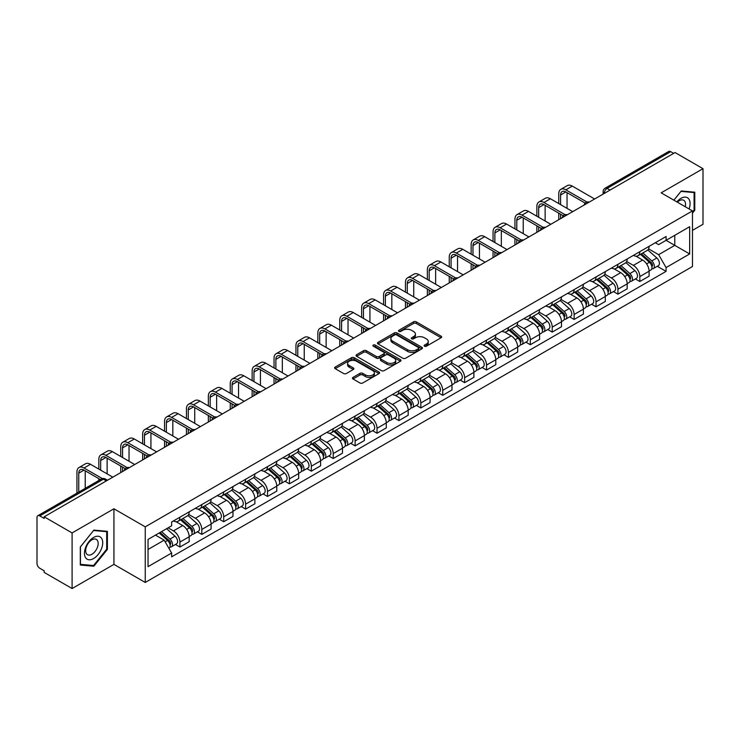 <?xml version="1.0" encoding="UTF-8"?>
<svg xmlns="http://www.w3.org/2000/svg" width="740" height="740" viewBox="0 0 740 740"><rect width="100%" height="100%" fill="white"/><g stroke="black" fill="none" stroke-linecap="round" stroke-linejoin="round"><path stroke-width="1.11" d="M424.51 346.209A1.36 0.786 0 0 0 426.444 346.209L441.077 337.755A1.952 1.129 0 0 0 441.651 336.959A1.952 1.129 0 0 0 441.077 336.164L416.278 321.845A1.952 1.129 0 0 0 413.521 321.845L398.879 330.299A1.36 0.786 0 0 0 398.481 330.854A1.36 0.786 0 0 0 398.879 331.409A1.36 0.786 0 0 0 400.812 331.409L402.699 330.318A6.235 3.598 0 0 1 411.523 330.318L413.586 331.511A6.235 3.598 0 0 1 415.418 334.055A6.235 3.598 0 0 1 413.586 336.608L411.699 337.699A1.36 0.786 0 0 0 411.292 338.254A1.36 0.786 0 0 0 411.699 338.809A1.36 0.786 0 0 0 413.623 338.809L415.519 337.718A6.235 3.598 0 0 1 424.335 337.718L426.407 338.911A6.235 3.598 0 0 1 428.229 341.454A6.235 3.598 0 0 1 426.407 344.007L424.51 345.099A1.36 0.786 0 0 0 424.113 345.654A1.36 0.786 0 0 0 424.51 346.209L424.51 345.099M353.026 377.382A1.952 1.129 0 0 0 352.453 378.177A1.952 1.129 0 0 0 353.026 378.973L359.982 382.987A1.952 1.129 0 0 0 362.739 382.987L379 373.598A1.952 1.129 0 0 0 379.574 372.803A1.952 1.129 0 0 0 379 372.007L354.201 357.688A1.952 1.129 0 0 0 351.445 357.688L335.183 367.077A1.952 1.129 0 0 0 334.61 367.873A1.952 1.129 0 0 0 335.183 368.668L343.591 373.515A1.952 1.129 0 0 0 346.339 373.515L353.304 369.5A1.952 1.129 0 0 0 353.868 368.705A1.952 1.129 0 0 0 353.304 367.91L349.132 365.505A5.217 3.006 0 0 1 347.606 363.377A5.217 3.006 0 0 1 350.825 360.593A5.217 3.006 0 0 1 356.504 361.25L372.831 370.675A5.217 3.006 0 0 1 374.366 372.803A5.217 3.006 0 0 1 371.147 375.587A5.217 3.006 0 0 1 365.458 374.93L362.739 373.358A1.952 1.129 0 0 0 359.982 373.358L353.026 377.382L353.026 378.973M145.244 526.852L113.932 508.778L72.094 532.929L44.16 516.807L675.065 152.551L703 168.683L661.162 192.835L692.474 210.909L145.244 526.852L145.244 582.454L692.474 266.511L692.474 210.909M402.838 358.243A1.952 1.129 0 0 0 405.594 358.243L421.856 348.855A1.952 1.129 0 0 0 422.429 348.059A1.952 1.129 0 0 0 421.856 347.264L397.056 332.945A1.952 1.129 0 0 0 394.3 332.945L378.038 342.333A1.952 1.129 0 0 0 377.465 343.129A1.952 1.129 0 0 0 378.038 343.924L402.838 358.243M373.829 346.505A1.36 0.786 0 0 1 375.208 346.699L375.208 345.081L400.433 359.64A1.952 1.129 0 0 1 400.997 360.436A1.952 1.129 0 0 1 400.433 361.231L384.171 370.62A1.952 1.129 0 0 1 381.414 370.62L356.606 356.292L356.606 354.7A1.952 1.129 0 0 0 356.042 355.496A1.952 1.129 0 0 0 356.606 356.292M356.606 354.7L363.571 350.686A1.952 1.129 0 0 1 366.328 350.686L376.382 356.495A1.952 1.129 0 0 0 379.139 356.495L383.755 353.831A1.952 1.129 0 0 0 384.328 353.036A1.952 1.129 0 0 0 383.755 352.24L373.284 346.19A1.36 0.786 0 0 1 372.886 345.636A1.36 0.786 0 0 1 373.728 344.905A1.36 0.786 0 0 1 375.208 345.081M72.094 532.929L72.094 588.531L44.16 572.409L44.16 570.78L39.812 568.274A3.968 2.294 -120 0 1 37 563.408L37 517.528A3.968 2.294 -120 0 1 37.823 515.715L101.417 479.002A3.968 2.294 60 0 1 103.406 479.196L39.812 515.909A3.968 2.294 -120 0 0 37.823 515.715M692.474 230.362L703 224.285L703 168.683M72.094 588.531L113.932 564.38L145.244 582.454M44.16 516.807L44.16 518.426L39.812 515.909M610.065 190.078L607.115 188.376A3.968 2.294 60 0 0 605.126 188.182L668.729 151.469A3.968 2.294 60 0 1 670.708 151.663L607.115 188.376A3.968 2.294 120 0 0 604.312 193.242L604.312 193.408M673.659 153.365L670.708 151.663M639.823 251.683A9.13 5.273 60 0 1 637.936 255.781L647.204 250.435A9.13 5.273 -120 0 0 649.091 246.328M626.678 261.516L633.366 265.382A9.13 5.273 60 0 1 639.823 276.566L649.091 271.219A9.13 5.273 -120 0 0 642.635 260.027L636.002 256.197M649.091 271.219L649.091 276.159L639.823 281.505L635.383 278.943M637.936 255.781A9.13 5.273 60 0 1 633.44 255.365M639.823 276.566L639.823 281.505M617.928 264.328A9.13 5.273 60 0 1 616.032 268.426L625.3 263.079A9.13 5.273 -120 0 0 627.187 258.972M613.479 291.588L617.928 294.15L627.187 288.804L627.187 283.855A9.13 5.273 -120 0 0 620.731 272.671L614.098 268.842M616.032 268.426A9.13 5.273 60 0 1 611.536 268.01M604.774 274.161L611.471 278.027A9.13 5.273 60 0 1 617.928 289.211L617.928 294.15M596.024 276.973A9.13 5.273 60 0 1 594.137 281.071L603.396 275.724A9.13 5.273 -120 0 0 605.292 271.617M591.584 304.233L596.024 306.795L605.292 301.448L605.292 296.5A9.13 5.273 -120 0 0 598.836 285.316L592.204 281.487M594.137 281.071A9.13 5.273 60 0 1 589.641 280.654M582.87 286.805L589.567 290.663A9.13 5.273 60 0 1 596.024 301.855L596.024 306.795M574.12 289.618A9.13 5.273 60 0 1 572.233 293.715L581.501 288.36A9.13 5.273 -120 0 0 583.388 284.262M569.68 316.877L574.12 319.44L583.388 314.093L583.388 309.144A9.13 5.273 -120 0 0 576.932 297.961L570.299 294.132M572.233 293.715A9.13 5.273 60 0 1 567.737 293.299M560.976 299.45L567.663 303.308A9.13 5.273 60 0 1 574.12 314.5L574.12 319.44M552.225 302.253A9.13 5.273 60 0 1 550.329 306.36L559.597 301.004A9.13 5.273 -120 0 0 561.484 296.907M547.785 329.522L552.225 332.084L561.494 326.738L561.494 321.789A9.13 5.273 -120 0 0 555.028 310.606L548.396 306.776M550.329 306.36A9.13 5.273 60 0 1 545.833 305.944M539.072 312.095L545.769 315.952A9.13 5.273 60 0 1 552.225 327.145L552.225 332.084M530.321 314.898A9.13 5.273 60 0 1 528.434 319.005L537.693 313.649A9.13 5.273 -120 0 0 539.59 309.551M525.881 342.167L530.321 344.729L539.59 339.382L539.59 334.434A9.13 5.273 -120 0 0 533.133 323.25L526.501 319.421M528.434 319.005A9.13 5.273 60 0 1 523.938 318.589M517.177 324.74L523.865 328.597A9.13 5.273 60 0 1 530.321 339.789L530.321 344.729M508.426 327.543A9.13 5.273 60 0 1 506.53 331.65L515.798 326.294A9.13 5.273 -120 0 0 517.686 322.196M503.977 354.812L508.426 357.374L517.686 352.027L517.686 347.079A9.13 5.273 -120 0 0 511.229 335.895L504.597 332.066M506.53 331.65A9.13 5.273 60 0 1 502.035 331.233M495.273 337.385L501.96 341.242A9.13 5.273 60 0 1 508.426 352.425L508.426 357.374M486.522 340.187A9.13 5.273 60 0 1 484.626 344.294L493.895 338.939A9.13 5.273 -120 0 0 495.791 334.841M482.082 367.456L486.522 370.019L495.791 364.672L495.791 359.723A9.13 5.273 -120 0 0 489.334 348.54L482.702 344.711M484.626 344.294A9.13 5.273 60 0 1 480.13 343.878M473.369 350.02L480.066 353.887A9.13 5.273 60 0 1 486.522 365.07L486.522 370.019M464.618 352.832A9.13 5.273 60 0 1 462.731 356.93L472 351.583A9.13 5.273 -120 0 0 473.887 347.486M460.178 380.101L464.618 382.663L473.887 377.317L473.887 372.368A9.13 5.273 -120 0 0 467.43 361.185L460.798 357.355M462.731 356.93A9.13 5.273 60 0 1 458.236 356.523M451.474 362.665L458.162 366.531A9.13 5.273 60 0 1 464.618 377.714L464.618 382.663M442.724 365.477A9.13 5.273 60 0 1 440.827 369.575L450.096 364.228A9.13 5.273 -120 0 0 451.983 360.13M438.274 392.736L442.724 395.308L451.983 389.952L451.983 385.013A9.13 5.273 -120 0 0 445.526 373.829L438.894 370M440.827 369.575A9.13 5.273 60 0 1 436.332 369.168M429.57 375.31L436.267 379.176A9.13 5.273 60 0 1 442.724 390.359L442.724 395.308M420.82 378.121A9.13 5.273 60 0 1 418.933 382.219L428.192 376.873A9.13 5.273 -120 0 0 430.088 372.775M416.38 405.381L420.82 407.953L430.088 402.597L430.088 397.657A9.13 5.273 -120 0 0 423.632 386.474L416.999 382.645M418.933 382.219A9.13 5.273 60 0 1 414.437 381.812M407.666 387.954L414.363 391.821A9.13 5.273 60 0 1 420.82 403.004L420.82 407.953M398.916 390.766A9.13 5.273 60 0 1 397.029 394.864L406.297 389.518A9.13 5.273 -120 0 0 408.184 385.42M394.476 418.026L398.916 420.598L408.184 415.242L408.184 410.302A9.13 5.273 -120 0 0 401.728 399.119L395.095 395.289M397.029 394.864A9.13 5.273 60 0 1 392.533 394.457M385.771 400.599L392.459 404.466A9.13 5.273 60 0 1 398.916 415.649L398.916 420.598M377.021 403.411A9.13 5.273 60 0 1 375.125 407.509L384.393 402.162A9.13 5.273 -120 0 0 386.28 398.065M372.581 430.671L377.021 433.242L386.289 427.887L386.289 422.947A9.13 5.273 -120 0 0 379.824 411.764L373.191 407.934M375.125 407.509A9.13 5.273 60 0 1 370.629 407.102M363.867 413.244L370.564 417.11A9.13 5.273 60 0 1 377.021 428.293L377.021 433.242M355.117 416.056A9.13 5.273 60 0 1 353.23 420.154L362.489 414.807A9.13 5.273 -120 0 0 364.385 410.709M350.677 443.315L355.117 445.878L364.385 440.531L364.385 435.592A9.13 5.273 -120 0 0 357.929 424.399L351.296 420.579M353.23 420.154A9.13 5.273 60 0 1 348.734 419.746M341.973 425.889L348.66 429.755A9.13 5.273 60 0 1 355.117 440.938L355.117 445.878M333.222 428.7A9.13 5.273 60 0 1 331.326 432.798L340.594 427.452A9.13 5.273 -120 0 0 342.481 423.354M328.773 455.96L333.222 458.523L342.481 453.176L342.481 448.237A9.13 5.273 -120 0 0 336.025 437.044L329.393 433.214M331.326 432.798A9.13 5.273 60 0 1 326.83 432.382M320.068 438.533L326.756 442.4A9.13 5.273 60 0 1 333.222 453.583L333.222 458.523M311.318 441.345A9.13 5.273 60 0 1 309.431 445.443L318.69 440.096A9.13 5.273 -120 0 0 320.587 435.99M306.878 468.605L311.318 471.167L320.587 465.821L320.587 460.881A9.13 5.273 -120 0 0 314.13 449.689L307.498 445.859M309.431 445.443A9.13 5.273 60 0 1 304.926 445.027M298.164 451.178L304.861 455.045A9.13 5.273 60 0 1 311.318 466.228L311.318 471.167M289.414 453.99A9.13 5.273 60 0 1 287.527 458.088L296.796 452.741A9.13 5.273 -120 0 0 298.683 448.634M284.974 481.25L289.414 483.812L298.683 478.466L298.683 473.517A9.13 5.273 -120 0 0 292.226 462.334L285.594 458.504M287.527 458.088A9.13 5.273 60 0 1 283.032 457.671M276.27 463.823L282.957 467.689A9.13 5.273 60 0 1 289.414 478.873L289.414 483.812M267.519 466.635A9.13 5.273 60 0 1 265.623 470.733L274.892 465.386A9.13 5.273 -120 0 0 276.779 461.279M263.07 493.895L267.519 496.457L276.779 491.11L276.779 486.162A9.13 5.273 -120 0 0 270.322 474.978L263.69 471.149M265.623 470.733A9.13 5.273 60 0 1 261.127 470.316M254.366 476.468L261.063 480.325A9.13 5.273 60 0 1 267.519 491.517L267.519 496.457M245.615 479.279A9.13 5.273 60 0 1 243.728 483.377L252.988 478.022A9.13 5.273 -120 0 0 254.884 473.924M241.175 506.539L245.615 509.102L254.884 503.755L254.884 498.806A9.13 5.273 -120 0 0 248.427 487.623L241.795 483.793M243.728 483.377A9.13 5.273 60 0 1 239.233 482.961M232.471 489.112L239.159 492.97A9.13 5.273 60 0 1 245.615 504.162L245.615 509.102M223.711 491.924A9.13 5.273 60 0 1 221.824 496.022L231.093 490.666A9.13 5.273 -120 0 0 232.98 486.569M219.271 519.184L223.711 521.746L232.98 516.4L232.98 511.451A9.13 5.273 -120 0 0 226.523 500.268L219.891 496.438M221.824 496.022A9.13 5.273 60 0 1 217.329 495.606M210.567 501.757L217.255 505.614A9.13 5.273 60 0 1 223.711 516.807L223.711 521.746M201.817 504.56A9.13 5.273 60 0 1 199.92 508.667L209.189 503.311A9.13 5.273 -120 0 0 211.085 499.213M197.376 531.829L201.817 534.391L211.085 529.045L211.085 524.096A9.13 5.273 -120 0 0 204.619 512.913L197.987 509.083M199.92 508.667A9.13 5.273 60 0 1 195.425 508.251M188.663 514.402L195.36 518.259A9.13 5.273 60 0 1 201.817 529.452L201.817 534.391M179.913 517.205A9.13 5.273 60 0 1 178.026 521.312L187.285 515.956A9.13 5.273 -120 0 0 189.181 511.858M175.472 544.474L179.913 547.036L189.181 541.689L189.181 536.74A9.13 5.273 -120 0 0 182.725 525.557L176.092 521.728M178.026 521.312A9.13 5.273 60 0 1 173.53 520.895M168.119 527.824L173.456 530.904A9.13 5.273 60 0 1 179.913 542.087L179.913 547.036M655.335 242.729L658.637 244.625L689.662 226.718L674.778 235.311L674.778 245.356L658.637 254.68L648.573 248.871M148.046 549.469L164.188 540.145L171.634 553.03L148.046 566.646L148.046 539.414L171.634 525.798L171.634 521.987L666.074 236.523L666.074 240.334L689.662 253.95L666.074 267.565L658.637 254.68M689.662 226.718L689.662 253.95M171.634 553.03L171.634 556.841L666.074 271.377L666.074 267.565M692.474 213.138L694.786 210.262L694.786 192.197L681.244 190.985L673.863 200.17M113.932 508.778L113.932 564.38M80.308 565.027L93.86 566.23L107.402 549.376L107.402 531.32L93.86 530.108L80.308 546.962L80.308 565.027M164.188 540.145L155.483 535.122M657.287 266.298L666.074 271.377M694.083 209.855L694.786 210.262M92.426 565.406L93.86 566.23M106.699 548.978L107.402 549.376M425.056 346.403L426.407 345.626A6.235 3.598 0 0 0 428.229 343.082L428.229 341.454M415.418 334.055L415.418 335.683A6.235 3.598 0 0 1 413.586 338.226L412.236 339.003M441.059 337.773L416.278 323.463A1.952 1.129 0 0 0 413.521 323.463L399.424 331.603M421.856 347.264L421.856 348.855L397.056 334.563A1.952 1.129 0 0 0 394.3 334.563L378.066 343.943M418.414 348.614A1.36 0.786 0 0 0 418.812 348.059A1.36 0.786 0 0 0 418.414 347.504L396.64 334.933A1.36 0.786 0 0 0 394.707 334.933L392.709 336.089A6.235 3.598 0 0 0 390.887 338.633A6.235 3.598 0 0 0 392.709 341.177L407.592 349.77A6.235 3.598 0 0 0 416.417 349.77L418.414 348.614L418.414 350.242A1.36 0.786 0 0 0 418.812 349.678L418.812 348.059M390.887 338.633L390.887 340.252A6.235 3.598 0 0 0 392.709 342.796L392.709 341.177M418.414 350.242L416.417 351.389A6.235 3.598 0 0 1 407.592 351.389L392.709 342.796M356.634 356.31L363.571 352.305L363.571 350.686M384.328 353.036L384.328 354.654A1.952 1.129 0 0 1 383.755 355.45L379.139 358.114A1.952 1.129 0 0 1 376.382 358.114L366.328 352.305A1.952 1.129 0 0 0 363.571 352.305M375.208 346.699L400.405 361.24M386.826 362.517A5.217 3.006 0 0 0 392.505 363.174A5.217 3.006 0 0 0 395.724 360.389A5.217 3.006 0 0 0 394.198 358.262L388.445 354.941A1.952 1.129 0 0 0 385.688 354.941L381.072 357.605A1.952 1.129 0 0 0 380.499 358.401A1.952 1.129 0 0 0 381.072 359.196L386.826 362.517L386.826 364.145A5.217 3.006 0 0 0 392.505 364.792A5.217 3.006 0 0 0 395.724 362.017L395.724 360.389M380.499 358.401L380.499 360.029A1.952 1.129 0 0 0 381.072 360.824L381.072 359.196M386.826 364.145L381.072 360.824M374.366 372.803L374.366 374.421A5.217 3.006 0 0 1 371.147 377.206A5.217 3.006 0 0 1 365.458 376.549L362.739 374.986A1.952 1.129 0 0 0 359.982 374.986L353.054 378.982M347.606 363.377L347.606 364.996A5.217 3.006 0 0 0 349.132 367.123L349.132 365.505M353.276 369.519L349.132 367.123M378.973 373.617L354.201 359.307A1.952 1.129 0 0 0 351.445 359.307L335.211 368.677M640.461 254.32L649.387 262.284A4.967 2.868 60 0 1 650.941 269.961L649.091 271.034M640.692 254.532L644.891 256.956M641.358 253.802L651.293 262.663A2.387 1.378 60 0 1 652.042 266.344A2.387 1.378 60 0 1 651.82 266.437M642.847 252.941L651.774 260.906A4.967 2.868 60 0 1 653.327 268.583A4.967 2.868 60 0 1 651.829 268.74M647.824 249.954L656.824 257.992A4.967 2.868 60 0 1 658.378 265.669L653.327 268.583M560.578 204.629L560.578 194.981A7.446 4.301 60 0 1 562.123 191.577A7.446 4.301 60 0 1 565.841 191.947L585.183 203.112M594.618 198.995L572.298 186.11A10.027 5.79 -120 0 0 567.284 185.611L560.827 189.338A10.027 5.79 -120 0 0 558.755 193.936L558.755 203.574M586.996 202.048L565.841 189.838A10.027 5.79 -120 0 0 560.827 189.338M558.755 213.138L558.755 219.706M560.578 218.651L560.578 214.193M567.034 208.356L567.034 192.631M618.557 266.964L627.483 274.929A4.967 2.868 60 0 1 629.037 282.606L627.187 283.679M618.797 267.177L622.997 269.601M619.454 266.446L629.389 275.308A2.387 1.378 60 0 1 630.138 278.989A2.387 1.378 60 0 1 629.916 279.082M620.943 265.586L629.87 273.55A4.967 2.868 60 0 1 631.423 281.228A4.967 2.868 60 0 1 629.925 281.385M625.92 262.598L634.92 270.637A4.967 2.868 60 0 1 636.483 278.314L631.423 281.228M596.662 279.609L605.579 287.573A4.967 2.868 60 0 1 607.142 295.251L605.292 296.315M596.893 279.822L601.093 282.245M597.559 279.091L607.485 287.953A2.387 1.378 60 0 1 608.234 291.634A2.387 1.378 60 0 1 608.021 291.726M599.048 278.231L607.966 286.195A4.967 2.868 60 0 1 609.529 293.873A4.967 2.868 60 0 1 608.03 294.03M604.016 275.243L613.025 283.281A4.967 2.868 60 0 1 614.579 290.95L609.529 293.873M574.758 292.254L583.684 300.218A4.967 2.868 60 0 1 585.238 307.896L583.388 308.959M574.989 292.466L579.198 294.89M575.655 291.736L585.59 300.597A2.387 1.378 60 0 1 586.339 304.279A2.387 1.378 60 0 1 586.117 304.371M577.145 290.875L586.071 298.84A4.967 2.868 60 0 1 587.625 306.517A4.967 2.868 60 0 1 586.126 306.675M582.121 287.888L591.121 295.926A4.967 2.868 60 0 1 592.685 303.594L587.625 306.517M689.097 208.958A12.904 7.446 120 0 0 688.866 199.051A12.904 7.446 120 0 0 676.823 201.881M685.24 206.738A8.834 5.097 120 0 0 684.704 201.197A8.834 5.097 120 0 0 683.714 200.272A8.834 5.097 120 0 0 677.359 202.187M673.89 200.179L680.957 191.383L694.083 192.557L694.083 210.058L692.474 212.066M693.213 192.058L694.083 192.557M101.482 538.174A12.904 7.446 120 0 0 89.013 541.514A12.904 7.446 120 0 0 85.674 557.84A12.904 7.446 120 0 0 98.142 554.501A12.904 7.446 120 0 0 101.482 538.174M97.329 540.32A8.834 5.097 120 0 0 96.33 539.395A8.834 5.097 120 0 0 88.116 543.521A8.834 5.097 120 0 0 86.506 553.779A8.834 5.097 120 0 0 87.496 554.704A8.834 5.097 120 0 0 95.719 550.579A8.834 5.097 120 0 0 97.329 540.32M93.573 565.508L80.447 564.333L80.447 546.832L93.573 530.506L106.699 531.681L106.699 549.182L93.573 565.508M105.829 531.172L106.699 531.681M538.674 217.273L538.674 207.626A7.446 4.301 60 0 1 540.219 204.222A7.446 4.301 60 0 1 543.937 204.592L563.279 215.756M572.723 211.64L550.403 198.755A10.027 5.79 -120 0 0 545.389 198.255L538.923 201.983A10.027 5.79 -120 0 0 536.851 206.571L536.851 216.219M565.092 214.692L543.937 202.483A10.027 5.79 -120 0 0 538.923 201.983M536.851 225.783L536.851 232.351M538.674 231.296L538.674 226.838M545.13 221.001L545.13 205.276M516.779 229.918L516.779 220.27A7.446 4.301 60 0 1 518.315 216.866A7.446 4.301 60 0 1 522.042 217.236L541.384 228.401M550.819 224.285L528.499 211.399A10.027 5.79 -120 0 0 523.485 210.9L517.029 214.628A10.027 5.79 -120 0 0 514.948 219.216L514.948 228.863M543.197 227.337L522.042 215.127A10.027 5.79 -120 0 0 517.029 214.628M514.948 238.428L514.948 244.996M516.779 243.941L516.779 239.482M523.236 233.646L523.236 217.921M494.875 242.563L494.875 232.915A7.446 4.301 60 0 1 496.42 229.511A7.446 4.301 60 0 1 500.138 229.881L519.48 241.046M528.915 236.929L506.595 224.044A10.027 5.79 -120 0 0 501.581 223.545L495.125 227.273A10.027 5.79 -120 0 0 493.053 231.861L493.053 241.508M521.293 239.982L500.138 227.772A10.027 5.79 -120 0 0 495.125 227.273M493.053 251.073L493.053 257.64M494.875 256.586L494.875 252.127M501.332 246.291L501.332 230.566M552.854 304.899L561.78 312.863A4.967 2.868 60 0 1 563.344 320.54L561.484 321.604M553.095 305.111L557.294 307.535M553.76 304.381L563.686 313.242A2.387 1.378 60 0 1 564.435 316.924A2.387 1.378 60 0 1 564.222 317.007M555.24 303.52L564.167 311.485A4.967 2.868 60 0 1 565.73 319.162A4.967 2.868 60 0 1 564.222 319.319M560.217 300.532L569.217 308.571A4.967 2.868 60 0 1 570.78 316.239L565.73 319.162M530.959 317.543L539.876 325.507A4.967 2.868 60 0 1 541.44 333.185L539.59 334.249M531.191 317.756L535.39 320.18M531.857 317.025L541.791 325.887A2.387 1.378 60 0 1 542.531 329.568A2.387 1.378 60 0 1 542.318 329.651M533.346 316.165L542.263 324.129A4.967 2.868 60 0 1 543.826 331.807A4.967 2.868 60 0 1 542.327 331.964M538.322 313.177L547.323 321.216A4.967 2.868 60 0 1 548.877 328.884L543.826 331.807M472.971 255.207L472.971 245.56A7.446 4.301 60 0 1 474.516 242.156A7.446 4.301 60 0 1 478.243 242.526L497.576 253.691M507.02 249.574L484.7 236.689A10.027 5.79 -120 0 0 479.687 236.19L473.23 239.917A10.027 5.79 -120 0 0 471.149 244.505L471.149 254.153M499.389 252.627L478.243 240.417A10.027 5.79 -120 0 0 473.23 239.917M471.149 263.718L471.149 270.285M472.971 269.231L472.971 264.772M479.437 258.935L479.437 243.21M451.076 267.852L451.076 258.204A7.446 4.301 60 0 1 452.612 254.8A7.446 4.301 60 0 1 456.339 255.171L475.681 266.335M485.116 262.219L462.796 249.334A10.027 5.79 -120 0 0 457.783 248.834L451.326 252.562A10.027 5.79 -120 0 0 449.245 257.15L449.245 266.798M477.494 265.272L456.339 253.061A10.027 5.79 -120 0 0 451.326 252.562M449.245 276.362L449.245 282.93M451.076 281.875L451.076 277.417M457.533 271.58L457.533 255.855M509.055 330.188L517.982 338.152A4.967 2.868 60 0 1 519.535 345.83L517.686 346.894M509.296 330.401L513.495 332.824M509.952 329.67L519.887 338.532A2.387 1.378 60 0 1 520.636 342.213A2.387 1.378 60 0 1 520.414 342.296M511.442 328.81L520.368 336.774A4.967 2.868 60 0 1 521.922 344.452A4.967 2.868 60 0 1 520.423 344.609M516.418 325.822L525.418 333.851A4.967 2.868 60 0 1 526.982 341.529L521.922 344.452M487.151 342.833L496.077 350.797A4.967 2.868 60 0 1 497.641 358.475L495.782 359.538M487.392 343.046L491.591 345.469M488.058 342.315L497.983 351.176A2.387 1.378 60 0 1 498.732 354.858A2.387 1.378 60 0 1 498.52 354.941M489.538 341.454L498.464 349.419A4.967 2.868 60 0 1 500.027 357.096A4.967 2.868 60 0 1 498.529 357.254M494.514 338.467L503.524 346.496A4.967 2.868 60 0 1 505.078 354.173L500.027 357.096M465.257 355.478L474.183 363.442A4.967 2.868 60 0 1 475.737 371.11L473.887 372.183M465.488 355.69L469.687 358.114M466.154 354.96L476.088 363.821A2.387 1.378 60 0 1 476.838 367.503A2.387 1.378 60 0 1 476.615 367.586M467.643 354.099L476.569 362.064A4.967 2.868 60 0 1 478.123 369.741A4.967 2.868 60 0 1 476.625 369.898M472.62 351.111L481.62 359.141A4.967 2.868 60 0 1 483.174 366.818L478.123 369.741M443.353 368.122L452.279 376.087A4.967 2.868 60 0 1 453.833 383.755L451.983 384.828M443.593 368.335L447.793 370.759M444.259 367.604L454.184 376.466A2.387 1.378 60 0 1 454.934 380.147A2.387 1.378 60 0 1 454.712 380.231M445.739 366.744L454.665 374.708A4.967 2.868 60 0 1 456.219 382.377A4.967 2.868 60 0 1 454.721 382.543M450.716 363.756L459.716 371.785A4.967 2.868 60 0 1 461.279 379.463L456.219 382.377M421.458 380.767L430.375 388.731A4.967 2.868 60 0 1 431.938 396.4L430.088 397.473M421.689 380.98L425.889 383.403M422.355 380.249L432.28 389.101A2.387 1.378 60 0 1 433.029 392.792A2.387 1.378 60 0 1 432.817 392.875M423.844 379.389L432.761 387.353A4.967 2.868 60 0 1 434.325 395.021A4.967 2.868 60 0 1 432.826 395.188M428.821 376.401L437.821 384.43A4.967 2.868 60 0 1 439.375 392.108L434.325 395.021M399.554 393.412L408.48 401.376A4.967 2.868 60 0 1 410.034 409.044L408.184 410.117M399.785 393.615L403.994 396.048M400.451 392.885L410.386 401.746A2.387 1.378 60 0 1 411.135 405.437A2.387 1.378 60 0 1 410.913 405.52M401.94 392.034L410.867 399.998A4.967 2.868 60 0 1 412.421 407.666A4.967 2.868 60 0 1 410.922 407.832M406.917 389.046L415.917 397.075A4.967 2.868 60 0 1 417.48 404.752L412.421 407.666M377.65 406.057L386.576 414.012A4.967 2.868 60 0 1 388.139 421.689L386.28 422.762M377.89 406.26L382.09 408.693M378.556 405.529L388.482 414.391A2.387 1.378 60 0 1 389.231 418.082A2.387 1.378 60 0 1 389.018 418.165M380.036 404.678L388.963 412.643A4.967 2.868 60 0 1 390.526 420.311A4.967 2.868 60 0 1 389.018 420.468M385.013 401.69L394.013 409.72A4.967 2.868 60 0 1 395.576 417.397L390.526 420.311M355.755 418.701L364.672 426.656A4.967 2.868 60 0 1 366.235 434.334L364.385 435.407M355.986 418.905L360.186 421.338M356.652 418.174L366.587 427.036A2.387 1.378 60 0 1 367.327 430.726A2.387 1.378 60 0 1 367.114 430.81M358.142 417.323L367.059 425.278A4.967 2.868 60 0 1 368.622 432.956A4.967 2.868 60 0 1 367.123 433.113M363.118 414.335L372.118 422.364A4.967 2.868 60 0 1 373.672 430.042L368.622 432.956M429.172 280.497L429.172 270.849A7.446 4.301 60 0 1 430.717 267.445A7.446 4.301 60 0 1 434.436 267.806L453.777 278.98M463.221 274.864L440.892 261.979A10.027 5.79 -120 0 0 435.879 261.479L429.422 265.207A10.027 5.79 -120 0 0 427.35 269.795L427.35 279.443M455.59 277.916L434.436 265.706A10.027 5.79 -120 0 0 429.422 265.207M427.35 289.007L427.35 295.575M429.172 294.52L429.172 290.062M435.629 284.225L435.629 268.5M407.278 293.142L407.278 283.494A7.446 4.301 60 0 1 408.813 280.09A7.446 4.301 60 0 1 412.541 280.451L431.882 291.625M441.318 287.509L418.997 274.614A10.027 5.79 -120 0 0 413.984 274.124L407.527 277.851A10.027 5.79 -120 0 0 405.446 282.44L405.446 292.087M433.696 290.561L412.541 278.351A10.027 5.79 -120 0 0 407.527 277.851M405.446 301.652L405.446 308.21M407.278 307.165L407.278 302.706M413.734 296.87L413.734 281.144M385.374 305.786L385.374 296.139A7.446 4.301 60 0 1 386.918 292.726A7.446 4.301 60 0 1 390.637 293.096L409.979 304.26M419.414 300.153L397.093 287.259A10.027 5.79 -120 0 0 392.08 286.769L385.623 290.496A10.027 5.79 -120 0 0 383.551 295.084L383.551 304.732M411.792 303.206L390.637 290.996A10.027 5.79 -120 0 0 385.623 290.496M383.551 314.296L383.551 320.855M385.374 319.81L385.374 315.351M391.83 309.514L391.83 293.789M363.47 318.431L363.47 308.784A7.446 4.301 60 0 1 365.014 305.37A7.446 4.301 60 0 1 368.733 305.74L388.075 316.905M397.519 312.798L375.199 299.904A10.027 5.79 -120 0 0 370.185 299.413L363.719 303.141A10.027 5.79 -120 0 0 361.647 307.729L361.647 317.377M389.888 315.851L368.733 303.631A10.027 5.79 -120 0 0 363.719 303.141M361.647 326.941L361.647 333.5M363.47 332.445L363.47 327.996M369.926 322.159L369.926 306.434M341.575 331.076L341.575 321.428A7.446 4.301 60 0 1 343.11 318.015A7.446 4.301 60 0 1 346.838 318.385L366.18 329.55M375.615 325.443L353.295 312.548A10.027 5.79 -120 0 0 348.281 312.058L341.825 315.786A10.027 5.79 -120 0 0 339.743 320.374L339.743 330.022M367.993 328.495L346.838 316.276A10.027 5.79 -120 0 0 341.825 315.786M339.743 339.586L339.743 346.144M341.575 345.09L341.575 340.631M348.031 334.804L348.031 319.079M319.671 343.712L319.671 334.073A7.446 4.301 60 0 1 321.216 330.66A7.446 4.301 60 0 1 324.934 331.03L344.276 342.195M353.711 338.078L331.391 325.193A10.027 5.79 -120 0 0 326.377 324.703L319.921 328.43A10.027 5.79 -120 0 0 317.849 333.019L317.849 342.666M346.089 341.14L324.934 328.921A10.027 5.79 -120 0 0 319.921 328.43M317.849 352.221L317.849 358.789M319.671 357.735L319.671 353.276M326.127 347.449L326.127 331.724M297.767 356.356L297.767 346.718A7.446 4.301 60 0 1 299.312 343.305A7.446 4.301 60 0 1 303.039 343.675L322.372 354.839M331.816 350.723L309.496 337.838A10.027 5.79 -120 0 0 304.482 337.338L298.026 341.075A10.027 5.79 -120 0 0 295.945 345.663L295.945 355.302M324.185 353.785L303.039 341.565A10.027 5.79 -120 0 0 298.026 341.075M295.945 364.866L295.945 371.434M297.767 370.379L297.767 365.921M304.233 360.084L304.233 344.368M275.872 369.001L275.872 359.363A7.446 4.301 60 0 1 277.407 355.949A7.446 4.301 60 0 1 281.135 356.319L300.477 367.484M309.912 363.368L287.592 350.483A10.027 5.79 -120 0 0 282.578 349.983L276.122 353.711A10.027 5.79 -120 0 0 274.041 358.308L274.041 367.947M302.29 366.42L281.135 354.21A10.027 5.79 -120 0 0 276.122 353.711M274.041 377.511L274.041 384.079M275.872 383.024L275.872 378.565M282.329 372.729L282.329 357.004M333.851 431.337L342.777 439.301A4.967 2.868 60 0 1 344.331 446.979L342.481 448.052M334.091 431.55L338.291 433.973M334.748 430.819L344.683 439.68A2.387 1.378 60 0 1 345.432 443.362A2.387 1.378 60 0 1 345.21 443.454M336.238 429.959L345.164 437.923A4.967 2.868 60 0 1 346.718 445.6A4.967 2.868 60 0 1 345.219 445.757M341.214 426.98L350.214 435.009A4.967 2.868 60 0 1 351.778 442.687L346.718 445.6M311.947 443.982L320.873 451.946A4.967 2.868 60 0 1 322.437 459.623L320.577 460.696M312.188 444.194L316.387 446.618M312.854 443.464L322.779 452.325A2.387 1.378 60 0 1 323.528 456.007A2.387 1.378 60 0 1 323.315 456.099M314.334 442.603L323.26 450.568A4.967 2.868 60 0 1 324.823 458.245A4.967 2.868 60 0 1 323.325 458.402M319.31 439.615L328.32 447.654A4.967 2.868 60 0 1 329.874 455.331L324.823 458.245M290.052 456.626L298.979 464.591A4.967 2.868 60 0 1 300.532 472.268L298.683 473.341M290.284 456.839L294.492 459.263M290.95 456.108L300.884 464.97A2.387 1.378 60 0 1 301.633 468.651A2.387 1.378 60 0 1 301.411 468.744M292.439 455.248L301.365 463.212A4.967 2.868 60 0 1 302.919 470.89A4.967 2.868 60 0 1 301.421 471.047M297.415 452.26L306.416 460.299A4.967 2.868 60 0 1 307.97 467.976L302.919 470.89M268.148 469.271L277.075 477.235A4.967 2.868 60 0 1 278.629 484.913L276.779 485.977M268.389 469.484L272.588 471.907M269.055 468.753L278.98 477.615A2.387 1.378 60 0 1 279.729 481.296A2.387 1.378 60 0 1 279.507 481.388M270.535 467.893L279.461 475.857A4.967 2.868 60 0 1 281.015 483.535A4.967 2.868 60 0 1 279.517 483.692M275.511 464.905L284.512 472.943A4.967 2.868 60 0 1 286.075 480.612L281.015 483.535M246.254 481.916L255.171 489.88A4.967 2.868 60 0 1 256.734 497.558L254.884 498.621M246.485 482.129L250.684 484.552M247.151 481.398L257.076 490.259A2.387 1.378 60 0 1 257.825 493.941A2.387 1.378 60 0 1 257.613 494.033M248.64 480.538L257.557 488.502A4.967 2.868 60 0 1 259.12 496.179A4.967 2.868 60 0 1 257.622 496.337M253.617 477.55L262.617 485.588A4.967 2.868 60 0 1 264.171 493.256L259.12 496.179M224.35 494.56L233.276 502.525A4.967 2.868 60 0 1 234.83 510.202L232.98 511.266M224.59 494.773L228.79 497.197M225.247 494.043L235.181 502.904A2.387 1.378 60 0 1 235.931 506.585A2.387 1.378 60 0 1 235.709 506.669M226.736 493.182L235.662 501.147A4.967 2.868 60 0 1 237.216 508.824A4.967 2.868 60 0 1 235.718 508.981M231.713 490.195L240.713 498.233A4.967 2.868 60 0 1 242.276 505.901L237.216 508.824M253.968 381.646L253.968 372.007A7.446 4.301 60 0 1 255.513 368.594A7.446 4.301 60 0 1 259.231 368.964L278.573 380.129M288.017 376.013L265.688 363.127A10.027 5.79 -120 0 0 260.674 362.628L254.218 366.356A10.027 5.79 -120 0 0 252.146 370.953L252.146 380.591M280.386 379.065L259.231 366.855A10.027 5.79 -120 0 0 254.218 366.356M252.146 390.156L252.146 396.723M253.968 395.669L253.968 391.21M260.425 385.374L260.425 369.649M232.073 394.291L232.073 384.643A7.446 4.301 60 0 1 233.609 381.239A7.446 4.301 60 0 1 237.337 381.609L256.678 392.774M266.113 388.657L243.793 375.772A10.027 5.79 -120 0 0 238.78 375.272L232.323 379A10.027 5.79 -120 0 0 230.242 383.598L230.242 393.236M258.491 391.71L237.337 379.5A10.027 5.79 -120 0 0 232.323 379M230.242 402.8L230.242 409.368M232.073 408.314L232.073 403.855M238.53 398.018L238.53 382.293M210.169 406.935L210.169 397.288A7.446 4.301 60 0 1 211.714 393.884A7.446 4.301 60 0 1 215.433 394.254L234.774 405.418M244.209 401.302L221.889 388.417A10.027 5.79 -120 0 0 216.876 387.917L210.419 391.645A10.027 5.79 -120 0 0 208.347 396.233L208.347 405.881M236.587 404.355L215.433 392.144A10.027 5.79 -120 0 0 210.419 391.645M208.347 415.445L208.347 422.013M210.169 420.958L210.169 416.5M216.626 410.663L216.626 394.938M188.265 419.58L188.265 409.932A7.446 4.301 60 0 1 189.81 406.528A7.446 4.301 60 0 1 193.529 406.898L212.87 418.063M222.315 413.947L199.994 401.062A10.027 5.79 -120 0 0 194.981 400.562L188.515 404.29A10.027 5.79 -120 0 0 186.443 408.878L186.443 418.526M214.683 416.999L193.529 404.789A10.027 5.79 -120 0 0 188.515 404.29M186.443 428.09L186.443 434.658M188.265 433.603L188.265 429.144M194.722 423.308L194.722 407.583M166.371 432.225L166.371 422.577A7.446 4.301 60 0 1 167.906 419.173A7.446 4.301 60 0 1 171.634 419.543L190.976 430.708M200.411 426.592L178.09 413.706A10.027 5.79 -120 0 0 173.077 413.207L166.62 416.935A10.027 5.79 -120 0 0 164.539 421.523L164.539 431.17M192.788 429.644L171.634 417.434A10.027 5.79 -120 0 0 166.62 416.935M164.539 440.735L164.539 447.302M166.371 446.248L166.371 441.789M172.827 435.953L172.827 420.228M144.467 444.87L144.467 435.222A7.446 4.301 60 0 1 146.011 431.818A7.446 4.301 60 0 1 149.73 432.188L169.072 443.353M178.506 439.236L156.186 426.351A10.027 5.79 -120 0 0 151.173 425.852L144.716 429.579A10.027 5.79 -120 0 0 142.644 434.167L142.644 443.815M170.885 442.289L149.73 430.079A10.027 5.79 -120 0 0 144.716 429.579M142.644 453.38L142.644 459.947M144.467 458.893L144.467 454.434M150.923 448.597L150.923 432.872M202.446 507.205L211.372 515.17A4.967 2.868 60 0 1 212.935 522.847L211.076 523.911M202.686 507.418L206.886 509.841M203.352 506.687L213.277 515.549A2.387 1.378 60 0 1 214.026 519.23A2.387 1.378 60 0 1 213.814 519.313M204.832 505.827L213.758 513.791A4.967 2.868 60 0 1 215.322 521.469A4.967 2.868 60 0 1 213.823 521.626M209.809 502.839L218.809 510.877A4.967 2.868 60 0 1 220.372 518.546L215.322 521.469M122.562 457.514L122.562 447.867A7.446 4.301 60 0 1 124.107 444.463A7.446 4.301 60 0 1 127.835 444.832L147.167 455.997M156.612 451.881L134.292 438.996A10.027 5.79 -120 0 0 129.278 438.496L122.822 442.224A10.027 5.79 -120 0 0 120.74 446.812L120.74 456.46M148.981 454.934L127.835 442.724A10.027 5.79 -120 0 0 122.822 442.224M120.74 466.024L120.74 472.592M122.562 471.537L122.562 467.079M129.028 461.242L129.028 445.517M180.551 519.85L189.468 527.814A4.967 2.868 60 0 1 191.031 535.492L189.181 536.555M180.782 520.063L184.982 522.486M181.448 519.332L191.383 528.193A2.387 1.378 60 0 1 192.123 531.875A2.387 1.378 60 0 1 191.91 531.958M182.937 518.472L191.863 526.436A4.967 2.868 60 0 1 193.418 534.114A4.967 2.868 60 0 1 191.919 534.271M187.914 515.484L196.914 523.513A4.967 2.868 60 0 1 198.468 531.191L193.418 534.114M100.668 470.159L100.668 460.511A7.446 4.301 60 0 1 102.203 457.107A7.446 4.301 60 0 1 105.931 457.468L125.273 468.642M134.708 464.526L112.388 451.641A10.027 5.79 -120 0 0 107.374 451.141L100.918 454.869A10.027 5.79 -120 0 0 98.836 459.457L98.836 469.105M127.086 467.578L105.931 455.368A10.027 5.79 -120 0 0 100.918 454.869M98.836 478.669L98.836 480.482M107.124 473.887L107.124 458.162M159.192 532.985L167.573 540.459A4.967 2.868 60 0 1 169.127 548.137L168.887 548.275M159.276 532.929L163.087 535.131M160.09 532.458L169.478 540.838A2.387 1.378 60 0 1 170.228 544.52A2.387 1.378 60 0 1 170.006 544.603M161.579 531.607L169.96 539.081A4.967 2.868 60 0 1 171.513 546.758A4.967 2.868 60 0 1 170.015 546.916M166.63 528.684L175.01 536.158A4.967 2.868 60 0 1 176.573 543.835L171.513 546.758M78.764 492.072L78.764 473.156A7.446 4.301 60 0 1 80.308 469.752A7.446 4.301 60 0 1 84.027 470.113L100.418 479.576M112.813 477.171L90.483 464.285A10.027 5.79 -120 0 0 85.479 463.786L79.014 467.514A10.027 5.79 -120 0 0 76.942 472.102L76.942 493.127M102.379 478.604L84.027 468.013A10.027 5.79 -120 0 0 79.014 467.514M85.22 488.345L85.22 470.807M604.451 193.325L604.312 193.242A3.968 2.294 0 0 1 603.146 191.623L603.146 194.074M201.817 529.452L211.085 524.096M223.711 516.807L232.98 511.451M245.615 504.162L254.884 498.806M267.519 491.517L276.779 486.162M289.414 478.873L298.683 473.517M311.318 466.228L320.587 460.881M333.222 453.583L342.481 448.237M355.117 440.938L364.385 435.592M377.021 428.293L386.289 422.947M398.916 415.649L408.184 410.302M420.82 403.004L430.088 397.657M442.724 390.359L451.983 385.013M464.618 377.714L473.887 372.368M486.522 365.07L495.791 359.723M508.426 352.425L517.686 347.079M530.321 339.789L539.59 334.434M552.225 327.145L561.494 321.789M574.12 314.5L583.388 309.144M596.024 301.855L605.292 296.5M617.928 289.211L627.187 283.855M179.913 542.087L189.181 536.74M173.456 530.904L182.725 525.557M195.36 518.259L204.619 512.913M217.255 505.614L226.523 500.268M239.159 492.97L248.427 487.623M261.063 480.325L270.322 474.978M282.957 467.689L292.226 462.334M304.861 455.045L314.13 449.689M326.756 442.4L336.025 437.044M348.66 429.755L357.929 424.399M370.564 417.11L379.824 411.764M392.459 404.466L401.728 399.119M414.363 391.821L423.632 386.474M436.267 379.176L445.526 373.829M458.162 366.531L467.43 361.185M480.066 353.887L489.334 348.54M501.96 341.242L511.229 335.895M523.865 328.597L533.133 323.25M545.769 315.952L555.028 310.606M567.663 303.308L576.932 297.961M589.567 290.663L598.836 285.316M611.471 278.027L620.731 272.671M633.366 265.382L642.635 260.027M588.901 202.297A3.968 2.294 120 0 0 587.144 203.315M566.997 214.942A3.968 2.294 120 0 0 565.249 215.96M545.102 227.587A3.968 2.294 120 0 0 543.345 228.605M523.199 240.232A3.968 2.294 120 0 0 521.441 241.249M501.295 252.877A3.968 2.294 120 0 0 499.546 253.885M479.4 265.521A3.968 2.294 120 0 0 477.642 266.529M457.496 278.166A3.968 2.294 120 0 0 455.738 279.174M435.592 290.811A3.968 2.294 120 0 0 433.844 291.819M413.697 303.456A3.968 2.294 120 0 0 411.94 304.464M391.793 316.1A3.968 2.294 120 0 0 390.045 317.108M369.898 328.745A3.968 2.294 120 0 0 368.141 329.753M347.994 341.39A3.968 2.294 120 0 0 346.237 342.398M326.09 354.025A3.968 2.294 120 0 0 324.342 355.043M304.196 366.67A3.968 2.294 120 0 0 302.438 367.688M282.292 379.315A3.968 2.294 120 0 0 280.534 380.332M260.387 391.96A3.968 2.294 120 0 0 258.639 392.977M238.493 404.604A3.968 2.294 120 0 0 236.735 405.622M216.589 417.249A3.968 2.294 120 0 0 214.84 418.267M194.694 429.894A3.968 2.294 120 0 0 192.937 430.911M172.79 442.539A3.968 2.294 120 0 0 171.033 443.547M150.886 455.183A3.968 2.294 120 0 0 149.138 456.192M128.991 467.828A3.968 2.294 120 0 0 127.234 468.836M106.347 480.898L103.406 479.196A3.968 2.294 120 0 1 105.385 479.002A3.968 3.968 0 0 0 101.417 479.002M426.407 345.626L426.407 344.007M411.699 338.809L411.699 337.699M413.586 338.226L413.586 336.608M398.879 331.409L398.879 330.299M413.521 323.463L413.521 321.845M416.278 323.463L416.278 321.845M441.077 337.755L441.077 336.164M378.038 343.924L378.038 342.333M394.3 334.563L394.3 332.945M397.056 334.563L397.056 332.945M407.592 351.389L407.592 349.77M416.417 351.389L416.417 349.77M366.328 352.305L366.328 350.686M376.382 358.114L376.382 356.495M379.139 358.114L379.139 356.495M383.755 355.45L383.755 353.831M400.433 361.231L400.433 359.64M359.982 374.986L359.982 373.358M362.739 374.986L362.739 373.358M365.458 376.549L365.458 374.93M353.304 369.5L353.304 367.91M335.183 368.668L335.183 367.077M351.445 359.307L351.445 357.688M354.201 359.307L354.201 357.688M379 373.598L379 372.007M649.387 262.284L646.603 263.893M652.532 265.253L651.635 265.771M656.824 257.992L651.774 260.906M565.841 189.838L572.298 186.11M560.578 194.981L565.841 191.947M627.483 274.929L624.699 276.538M630.628 277.898L629.74 278.416M634.92 270.637L629.87 273.55M605.579 287.573L602.795 289.183M608.733 290.543L607.836 291.061M613.025 283.281L607.966 286.195M583.684 300.218L580.9 301.828M586.829 303.187L585.932 303.705M591.121 295.926L586.071 298.84M543.937 202.483L550.403 198.755M538.674 207.626L543.937 204.592M522.042 215.127L528.499 211.399M516.779 220.27L522.042 217.236M500.138 227.772L506.595 224.044M494.875 232.915L500.138 229.881M561.78 312.863L558.996 314.472M564.925 315.832L564.037 316.35M569.217 308.571L564.167 311.485M539.876 325.507L537.101 327.117M543.03 328.477L542.133 328.995M547.323 321.216L542.263 324.129M478.243 240.417L484.7 236.689M472.971 245.56L478.243 242.526M456.339 253.061L462.796 249.334M451.076 258.204L456.339 255.171M517.982 338.152L515.197 339.762M521.126 341.121L520.229 341.639M525.418 333.851L520.368 336.774M496.077 350.797L493.293 352.397M499.223 353.766L498.335 354.284M503.524 346.496L498.464 349.419M474.183 363.442L471.399 365.042M477.328 366.411L476.43 366.929M481.62 359.141L476.569 362.064M452.279 376.087L449.495 377.687M455.424 379.056L454.536 379.574M459.716 371.785L454.665 374.708M430.375 388.731L427.6 390.332M433.529 391.7L432.632 392.219M437.821 384.43L432.761 387.353M408.48 401.376L405.696 402.976M411.625 404.345L410.728 404.863M415.917 397.075L410.867 399.998M386.576 414.012L383.792 415.621M389.721 416.99L388.833 417.508M394.013 409.72L388.963 412.643M364.672 426.656L361.897 428.266M367.826 429.635L366.929 430.144M372.118 422.364L367.059 425.278M434.436 265.706L440.892 261.979M429.172 270.849L434.436 267.806M412.541 278.351L418.997 274.614M407.278 283.494L412.541 280.451M390.637 290.996L397.093 287.259M385.374 296.139L390.637 293.096M368.733 303.631L375.199 299.904M363.47 308.784L368.733 305.74M346.838 316.276L353.295 312.548M341.575 321.428L346.838 318.385M324.934 328.921L331.391 325.193M319.671 334.073L324.934 331.03M303.039 341.565L309.496 337.838M297.767 346.718L303.039 343.675M281.135 354.21L287.592 350.483M275.872 359.363L281.135 356.319M342.777 439.301L339.993 440.911M345.922 442.279L345.025 442.788M350.214 435.009L345.164 437.923M320.873 451.946L318.089 453.555M324.028 454.924L323.13 455.433M328.32 447.654L323.26 450.568M298.979 464.591L296.194 466.2M302.124 467.56L301.226 468.078M306.416 460.299L301.365 463.212M277.075 477.235L274.29 478.845M280.22 480.204L279.332 480.723M284.512 472.943L279.461 475.857M255.171 489.88L252.396 491.49M258.325 492.849L257.428 493.367M262.617 485.588L257.557 488.502M233.276 502.525L230.492 504.134M236.421 505.494L235.524 506.012M240.713 498.233L235.662 501.147M259.231 366.855L265.688 363.127M253.968 372.007L259.231 368.964M237.337 379.5L243.793 375.772M232.073 384.643L237.337 381.609M215.433 392.144L221.889 388.417M210.169 397.288L215.433 394.254M193.529 404.789L199.994 401.062M188.265 409.932L193.529 406.898M171.634 417.434L178.09 413.706M166.371 422.577L171.634 419.543M149.73 430.079L156.186 426.351M144.467 435.222L149.73 432.188M211.372 515.17L208.588 516.779M214.517 518.139L213.629 518.657M218.809 510.877L213.758 513.791M127.835 442.724L134.292 438.996M122.562 447.867L127.835 444.832M189.468 527.814L186.693 529.424M192.622 530.784L191.725 531.302M196.914 523.513L191.863 526.436M105.931 455.368L112.388 451.641M100.668 460.511L105.931 457.468M167.573 540.459L165.168 541.846M170.718 543.428L169.821 543.946M175.01 536.158L169.96 539.081M84.027 468.013L90.483 464.285M78.764 473.156L84.027 470.113M589.234 202.103A3.968 3.968 0 0 0 584.138 205.045M567.34 214.748A3.968 3.968 0 0 0 562.243 217.69M545.436 227.393A3.968 3.968 0 0 0 540.339 230.334M523.532 240.038A3.968 3.968 0 0 0 518.444 242.979M501.637 252.682A3.968 3.968 0 0 0 496.54 255.624M479.733 265.327A3.968 3.968 0 0 0 474.636 268.269M457.829 277.972A3.968 3.968 0 0 0 452.741 280.913M435.934 290.617A3.968 3.968 0 0 0 430.837 293.558M414.03 303.261A3.968 3.968 0 0 0 408.933 306.203M392.135 315.906A3.968 3.968 0 0 0 387.039 318.848M370.231 328.551A3.968 3.968 0 0 0 365.135 331.492M348.327 341.196A3.968 3.968 0 0 0 343.24 344.137M326.433 353.831A3.968 3.968 0 0 0 321.336 356.772M304.529 366.476A3.968 3.968 0 0 0 299.432 369.417M282.625 379.121A3.968 3.968 0 0 0 277.537 382.062M260.73 391.765A3.968 3.968 0 0 0 255.633 394.707M238.826 404.41A3.968 3.968 0 0 0 233.729 407.351M216.931 417.055A3.968 3.968 0 0 0 211.834 419.996M195.027 429.7A3.968 3.968 0 0 0 189.93 432.641M173.123 442.344A3.968 3.968 0 0 0 168.036 445.286M151.228 454.989A3.968 3.968 0 0 0 146.131 457.931M129.324 467.634A3.968 3.968 0 0 0 124.228 470.575M107.513 480.223L105.385 479.002M605.126 188.182A3.968 3.968 0 0 0 603.146 191.623"/></g></svg>
